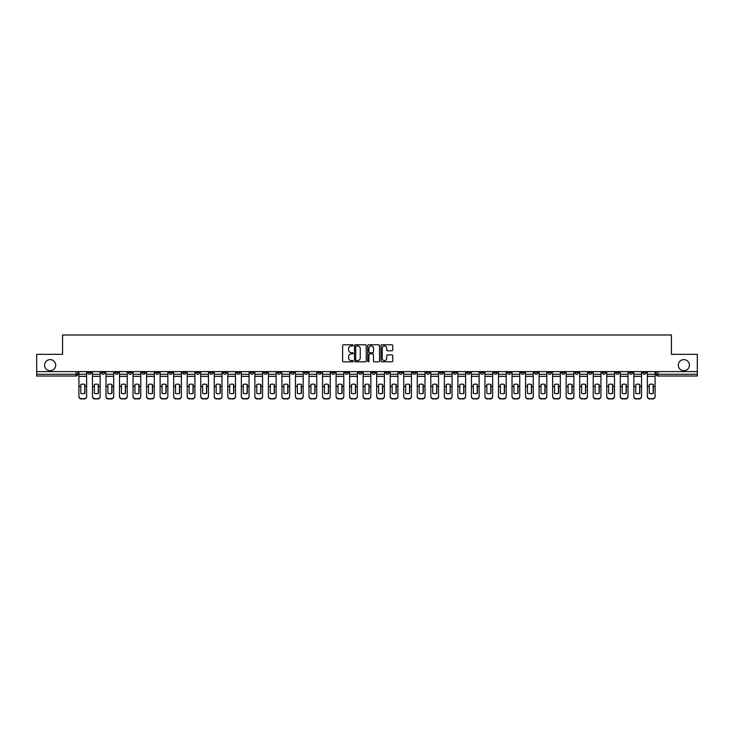 <?xml version="1.0" encoding="UTF-8"?>
<svg xmlns="http://www.w3.org/2000/svg" width="734" height="734" viewBox="0 0 734 734"><rect width="100%" height="100%" fill="white"/><g stroke="black" fill="none" stroke-linecap="round" stroke-linejoin="round"><path stroke-width="1.1" d="M353.118 345.375A0.596 0.596 0 0 0 352.522 344.778L343.475 344.778A0.853 0.853 0 0 0 342.622 345.631L342.622 360.954A0.853 0.853 0 0 0 343.475 361.807L352.522 361.807A0.596 0.596 0 0 0 353.118 361.211A0.596 0.596 0 0 0 352.522 360.614L351.347 360.614A2.725 2.725 0 0 1 348.622 357.889L348.622 356.614A2.725 2.725 0 0 1 351.347 353.889L352.522 353.889A0.596 0.596 0 0 0 353.118 353.293A0.596 0.596 0 0 0 352.522 352.696L351.347 352.696A2.725 2.725 0 0 1 348.622 349.971L348.622 348.696A2.725 2.725 0 0 1 351.347 345.971L352.522 345.971A0.596 0.596 0 0 0 353.118 345.375M678.299 365.174A5.551 5.551 0 0 0 683.849 370.734A5.551 5.551 0 0 0 689.4 365.174A5.551 5.551 0 0 0 683.849 359.623A5.551 5.551 0 0 0 678.299 365.174M44.6 365.174A5.551 5.551 0 0 0 50.151 370.734A5.551 5.551 0 0 0 55.701 365.174A5.551 5.551 0 0 0 50.151 359.623A5.551 5.551 0 0 0 44.6 365.174M534.453 371.597L534.453 372.551L537.921 372.551A1.734 1.734 0 0 1 536.187 374.285A1.734 1.734 0 0 1 534.453 372.551L534.453 371.597M453.245 371.597L453.245 372.551L456.713 372.551A1.734 1.734 0 0 1 454.979 374.285A1.734 1.734 0 0 1 453.245 372.551L453.245 371.597M439.703 371.597L439.703 372.551L443.18 372.551A1.734 1.734 0 0 1 441.437 374.285A1.734 1.734 0 0 1 439.703 372.551L439.703 371.597M358.495 371.597L358.495 372.551L361.972 372.551A1.734 1.734 0 0 1 360.229 374.285A1.734 1.734 0 0 1 358.495 372.551L358.495 371.597M344.962 371.597L344.962 372.551L348.43 372.551A1.734 1.734 0 0 1 346.696 374.285A1.734 1.734 0 0 1 344.962 372.551L344.962 371.597M331.429 371.597L331.429 372.551L334.897 372.551A1.734 1.734 0 0 1 333.163 374.285A1.734 1.734 0 0 1 331.429 372.551L331.429 371.597M304.362 371.597L304.362 372.551L307.83 372.551A1.734 1.734 0 0 1 306.096 374.285A1.734 1.734 0 0 1 304.362 372.551L304.362 371.597M277.287 372.551L277.287 371.597L277.287 372.551A1.734 1.734 0 0 0 279.021 374.285A1.734 1.734 0 0 1 277.287 372.551L280.755 372.551A1.734 1.734 0 0 1 279.021 374.285A1.734 1.734 0 0 0 280.755 372.551L280.755 371.597L280.755 372.551M263.754 372.551L263.754 371.597L263.754 372.551A1.734 1.734 0 0 0 265.488 374.285A1.734 1.734 0 0 1 263.754 372.551L267.222 372.551A1.734 1.734 0 0 1 265.488 374.285M250.221 372.551L250.221 371.597L250.221 372.551A1.734 1.734 0 0 0 251.955 374.285A1.734 1.734 0 0 1 250.221 372.551L253.689 372.551A1.734 1.734 0 0 1 251.955 374.285A1.734 1.734 0 0 0 253.689 372.551L253.689 371.597L253.689 372.551M236.687 371.597L236.687 372.551L240.156 372.551A1.734 1.734 0 0 1 238.422 374.285A1.734 1.734 0 0 1 236.687 372.551L236.687 371.597M223.154 371.597L223.154 372.551L226.623 372.551A1.734 1.734 0 0 1 224.888 374.285A1.734 1.734 0 0 1 223.154 372.551L223.154 371.597M209.612 371.597L209.612 372.551L213.089 372.551A1.734 1.734 0 0 1 211.346 374.285A1.734 1.734 0 0 1 209.612 372.551L209.612 371.597M196.079 372.551L196.079 371.597L196.079 372.551A1.734 1.734 0 0 0 197.813 374.285A1.734 1.734 0 0 1 196.079 372.551L199.547 372.551A1.734 1.734 0 0 1 197.813 374.285M169.013 372.551L169.013 371.597L169.013 372.551A1.734 1.734 0 0 0 170.747 374.285A1.734 1.734 0 0 1 169.013 372.551L172.481 372.551A1.734 1.734 0 0 1 170.747 374.285A1.734 1.734 0 0 0 172.481 372.551L172.481 371.597L172.481 372.551M155.48 372.551L155.48 371.597L155.48 372.551A1.734 1.734 0 0 0 157.214 374.285A1.734 1.734 0 0 1 155.48 372.551L158.948 372.551A1.734 1.734 0 0 1 157.214 374.285A1.734 1.734 0 0 0 158.948 372.551L158.948 371.597L158.948 372.551M141.937 372.551L141.937 371.597L141.937 372.551A1.734 1.734 0 0 0 143.68 374.285A1.734 1.734 0 0 1 141.937 372.551L145.415 372.551A1.734 1.734 0 0 1 143.68 374.285A1.734 1.734 0 0 0 145.415 372.551L145.415 371.597L145.415 372.551M128.404 372.551L128.404 371.597L128.404 372.551A1.734 1.734 0 0 0 130.138 374.285A1.734 1.734 0 0 1 128.404 372.551L131.881 372.551A1.734 1.734 0 0 1 130.138 374.285M114.871 372.551L114.871 371.597L114.871 372.551A1.734 1.734 0 0 0 116.605 374.285A1.734 1.734 0 0 1 114.871 372.551L118.339 372.551A1.734 1.734 0 0 1 116.605 374.285A1.734 1.734 0 0 0 118.339 372.551L118.339 371.597L118.339 372.551M101.338 372.551L101.338 371.597L101.338 372.551A1.734 1.734 0 0 0 103.072 374.285A1.734 1.734 0 0 1 101.338 372.551L104.806 372.551A1.734 1.734 0 0 1 103.072 374.285A1.734 1.734 0 0 0 104.806 372.551L104.806 371.597L104.806 372.551M391.892 350.779A0.853 0.853 0 0 0 392.736 349.925L392.736 345.631A0.853 0.853 0 0 0 391.892 344.778L381.836 344.778A0.853 0.853 0 0 0 380.992 345.631L380.992 360.954A0.853 0.853 0 0 0 381.836 361.807L391.892 361.807A0.853 0.853 0 0 0 392.736 360.954L392.736 355.761A0.853 0.853 0 0 0 391.892 354.907L387.589 354.907A0.853 0.853 0 0 0 386.735 355.761L386.735 358.339A2.275 2.275 0 0 1 384.46 360.614A2.275 2.275 0 0 1 382.185 358.339L382.185 348.246A2.275 2.275 0 0 1 384.46 345.971A2.275 2.275 0 0 1 386.735 348.246L386.735 349.925A0.853 0.853 0 0 0 387.589 350.779L391.892 350.779M36.7 371.597L36.7 354.329L62.555 354.329L62.555 334.988L671.445 334.988L671.445 354.329L697.3 354.329L697.3 371.597L36.7 371.597L36.7 374.285L77.74 374.285L77.74 371.597L77.74 374.285A1.734 1.734 0 0 1 76.006 376.019L36.7 376.019L36.7 374.285M366.257 345.631A0.853 0.853 0 0 0 365.404 344.778L355.357 344.778A0.853 0.853 0 0 0 354.504 345.631L354.504 360.954A0.853 0.853 0 0 0 355.357 361.807L365.404 361.807A0.853 0.853 0 0 0 366.257 360.954L366.257 345.631M368.596 344.778L378.643 344.778A0.853 0.853 0 0 1 379.496 345.631L379.496 360.954A0.853 0.853 0 0 1 378.643 361.807L374.349 361.807A0.853 0.853 0 0 1 373.496 360.954L373.496 354.742A0.853 0.853 0 0 0 372.643 353.889L369.789 353.889A0.853 0.853 0 0 0 368.936 354.742L368.936 361.211A0.596 0.596 0 0 1 368.34 361.807A0.596 0.596 0 0 1 367.743 361.211L367.743 345.631A0.853 0.853 0 0 1 368.596 344.778M656.26 371.597L656.26 374.285L697.3 374.285L697.3 376.019L657.994 376.019A1.734 1.734 0 0 1 656.26 374.285M697.3 371.597L697.3 374.285M646.195 371.597L646.195 372.551A1.734 1.734 0 0 1 644.461 374.285A1.734 1.734 0 0 1 642.727 372.551A1.734 1.734 0 0 0 644.461 374.285A1.734 1.734 0 0 0 646.195 372.551L642.727 372.551L642.727 371.597M632.662 371.597L632.662 372.551A1.734 1.734 0 0 1 630.928 374.285A1.734 1.734 0 0 1 629.194 372.551L632.662 372.551M629.194 371.597L629.194 372.551M619.129 371.597L619.129 372.551A1.734 1.734 0 0 1 617.395 374.285A1.734 1.734 0 0 1 615.661 372.551L619.129 372.551M615.661 371.597L615.661 372.551M605.596 372.551L605.596 371.597L605.596 372.551A1.734 1.734 0 0 1 603.862 374.285A1.734 1.734 0 0 1 602.119 372.551L605.596 372.551A1.734 1.734 0 0 1 603.862 374.285M602.119 371.597L602.119 372.551M592.063 371.597L592.063 372.551A1.734 1.734 0 0 1 590.319 374.285A1.734 1.734 0 0 1 588.585 372.551A1.734 1.734 0 0 0 590.319 374.285M588.585 371.597L588.585 372.551L592.063 372.551M578.52 371.597L578.52 372.551A1.734 1.734 0 0 1 576.786 374.285A1.734 1.734 0 0 1 575.052 372.551L578.52 372.551A1.734 1.734 0 0 1 576.786 374.285M575.052 371.597L575.052 372.551M564.987 371.597L564.987 372.551A1.734 1.734 0 0 1 563.253 374.285A1.734 1.734 0 0 1 561.519 372.551A1.734 1.734 0 0 0 563.253 374.285M561.519 371.597L561.519 372.551L564.987 372.551M551.454 371.597L551.454 372.551A1.734 1.734 0 0 1 549.72 374.285A1.734 1.734 0 0 1 547.986 372.551L551.454 372.551M547.986 371.597L547.986 372.551M537.921 371.597L537.921 372.551A1.734 1.734 0 0 1 536.187 374.285M524.388 371.597L524.388 372.551A1.734 1.734 0 0 1 522.654 374.285A1.734 1.734 0 0 1 520.911 372.551L524.388 372.551M520.911 371.597L520.911 372.551M510.846 371.597L510.846 372.551A1.734 1.734 0 0 1 509.112 374.285A1.734 1.734 0 0 1 507.377 372.551L510.846 372.551M507.377 371.597L507.377 372.551M497.313 371.597L497.313 372.551A1.734 1.734 0 0 1 495.578 374.285A1.734 1.734 0 0 1 493.844 372.551A1.734 1.734 0 0 0 495.578 374.285M493.844 371.597L493.844 372.551L497.313 372.551M483.779 371.597L483.779 372.551A1.734 1.734 0 0 1 482.045 374.285A1.734 1.734 0 0 1 480.311 372.551L483.779 372.551M480.311 371.597L480.311 372.551M470.246 371.597L470.246 372.551A1.734 1.734 0 0 1 468.512 374.285A1.734 1.734 0 0 1 466.778 372.551L470.246 372.551M466.778 371.597L466.778 372.551M456.713 371.597L456.713 372.551M443.18 371.597L443.18 372.551L443.18 371.597M429.638 371.597L429.638 372.551A1.734 1.734 0 0 1 427.904 374.285A1.734 1.734 0 0 1 426.17 372.551L429.638 372.551M426.17 371.597L426.17 372.551M416.105 371.597L416.105 372.551A1.734 1.734 0 0 1 414.371 374.285A1.734 1.734 0 0 1 412.636 372.551L416.105 372.551M412.636 371.597L412.636 372.551M402.571 371.597L402.571 372.551A1.734 1.734 0 0 1 400.837 374.285A1.734 1.734 0 0 1 399.103 372.551L402.571 372.551M399.103 371.597L399.103 372.551M389.038 371.597L389.038 372.551A1.734 1.734 0 0 1 387.304 374.285A1.734 1.734 0 0 1 385.57 372.551L389.038 372.551M385.57 371.597L385.57 372.551M375.505 371.597L375.505 372.551A1.734 1.734 0 0 1 373.771 374.285A1.734 1.734 0 0 1 372.028 372.551L375.505 372.551M372.028 371.597L372.028 372.551M361.972 371.597L361.972 372.551A1.734 1.734 0 0 1 360.229 374.285M348.43 371.597L348.43 372.551M334.897 372.551L334.897 371.597L334.897 372.551A1.734 1.734 0 0 1 333.163 374.285M321.364 371.597L321.364 372.551A1.734 1.734 0 0 1 319.629 374.285A1.734 1.734 0 0 1 317.895 372.551A1.734 1.734 0 0 0 319.629 374.285A1.734 1.734 0 0 0 321.364 372.551L317.895 372.551L317.895 371.597M307.83 372.551L307.83 371.597L307.83 372.551A1.734 1.734 0 0 1 306.096 374.285M294.297 371.597L294.297 372.551A1.734 1.734 0 0 1 292.563 374.285A1.734 1.734 0 0 1 290.82 372.551A1.734 1.734 0 0 0 292.563 374.285M290.82 371.597L290.82 372.551L294.297 372.551M267.222 371.597L267.222 372.551L267.222 371.597M240.156 372.551L240.156 371.597L240.156 372.551A1.734 1.734 0 0 1 238.422 374.285M226.623 372.551L226.623 371.597L226.623 372.551A1.734 1.734 0 0 1 224.888 374.285M213.089 372.551L213.089 371.597L213.089 372.551A1.734 1.734 0 0 1 211.346 374.285M199.547 371.597L199.547 372.551L199.547 371.597M186.014 372.551L186.014 371.597L186.014 372.551A1.734 1.734 0 0 1 184.28 374.285A1.734 1.734 0 0 1 182.546 372.551L186.014 372.551A1.734 1.734 0 0 1 184.28 374.285M182.546 371.597L182.546 372.551M131.881 371.597L131.881 372.551L131.881 371.597M91.273 371.597L91.273 372.551A1.734 1.734 0 0 1 89.539 374.285A1.734 1.734 0 0 1 87.805 372.551A1.734 1.734 0 0 0 89.539 374.285A1.734 1.734 0 0 0 91.273 372.551L91.273 371.597M87.805 371.597L87.805 372.551L91.273 372.551M76.006 371.597L76.006 376.019A1.734 1.734 0 0 0 77.74 374.285M356.293 345.971A0.596 0.596 0 0 0 355.696 346.567L355.696 360.018A0.596 0.596 0 0 0 356.293 360.614L357.522 360.614A2.725 2.725 0 0 0 360.247 357.889L360.247 348.696A2.725 2.725 0 0 0 357.522 345.971L356.293 345.971M373.496 348.292A2.275 2.275 0 0 0 371.211 346.008A2.275 2.275 0 0 0 368.936 348.292L368.936 351.843A0.853 0.853 0 0 0 369.789 352.696L372.643 352.696A0.853 0.853 0 0 0 373.496 351.843L373.496 348.292M84.722 393.406L84.722 384.433M82.768 384.139A5.377 4.734 180 0 1 84.722 384.488M86.63 386.846L86.63 396.543A2.606 2.468 180 0 1 84.025 399.012L84.025 398.654A2.606 2.468 0 0 0 86.63 396.186L86.63 396.543M82.768 393.718A5.377 5.101 180 0 0 84.722 393.341M84.896 386.488L84.896 384.488A5.377 4.734 180 0 0 82.859 384.139A5.377 4.734 180 0 0 80.823 384.488L80.823 393.341A5.377 5.101 180 0 0 84.896 393.341L84.896 386.488L86.63 386.488L86.63 396.186M86.63 371.597L86.63 386.488M78.905 371.597L78.905 396.186A2.606 2.468 0 0 0 81.511 398.654L84.025 398.654M81.511 398.654L84.025 399.012M81.511 399.012A2.606 2.468 180 0 1 78.905 396.543L78.905 396.186M98.255 393.406L98.255 384.433M96.301 384.139A5.377 4.734 180 0 1 98.255 384.488M100.163 386.846L100.163 396.543A2.606 2.468 180 0 1 97.567 399.012L97.567 398.654A2.606 2.468 0 0 0 100.163 396.186L100.163 396.543M96.301 393.718A5.377 5.101 180 0 0 98.255 393.341M111.788 393.406L111.788 384.433M109.843 384.139A5.377 4.734 180 0 1 111.788 384.488M113.697 386.846L113.697 396.543A2.606 2.468 180 0 1 111.1 399.012L111.1 398.654A2.606 2.468 0 0 0 113.697 396.186L113.697 396.543M109.843 393.718A5.377 5.101 180 0 0 111.788 393.341M98.429 386.488L98.429 384.488A5.377 4.734 180 0 0 96.393 384.139A5.377 4.734 180 0 0 94.356 384.488L94.356 393.341A5.377 5.101 180 0 0 98.429 393.341L98.429 386.488L100.163 386.488L100.163 396.186M100.163 371.597L100.163 386.488M92.447 371.597L92.447 396.186A2.606 2.468 0 0 0 95.044 398.654L97.567 398.654M95.044 398.654L97.567 399.012M95.044 399.012A2.606 2.468 180 0 1 92.447 396.543L92.447 396.186M111.963 386.488L111.963 384.488A5.377 4.734 180 0 0 109.926 384.139A5.377 4.734 180 0 0 107.889 384.488L107.889 393.341A5.377 5.101 180 0 0 111.963 393.341L111.963 386.488L113.697 386.488L113.697 396.186M113.697 371.597L113.697 386.488M105.98 371.597L105.98 396.186A2.606 2.468 0 0 0 108.586 398.654L111.1 398.654M108.586 398.654L111.1 399.012M108.586 399.012A2.606 2.468 180 0 1 105.98 396.543L105.98 396.186M125.33 393.406L125.33 384.433M123.376 384.139A5.377 4.734 180 0 1 125.33 384.488M127.239 386.846L127.239 396.543A2.606 2.468 180 0 1 124.633 399.012L124.633 398.654A2.606 2.468 0 0 0 127.239 396.186L127.239 396.543M123.376 393.718A5.377 5.101 180 0 0 125.33 393.341M138.864 393.406L138.864 384.433M136.909 384.139A5.377 4.734 180 0 1 138.864 384.488M140.772 386.846L140.772 396.543A2.606 2.468 180 0 1 138.166 399.012L138.166 398.654A2.606 2.468 0 0 0 140.772 396.186L140.772 396.543M136.909 393.718A5.377 5.101 180 0 0 138.864 393.341M152.397 393.406L152.397 384.433M150.442 384.139A5.377 4.734 180 0 1 152.397 384.488M154.305 386.846L154.305 396.543A2.606 2.468 180 0 1 151.699 399.012L151.699 398.654A2.606 2.468 0 0 0 154.305 396.186L154.305 396.543M150.442 393.718A5.377 5.101 180 0 0 152.397 393.341M125.496 386.488L125.496 384.488A5.377 4.734 180 0 0 123.459 384.139A5.377 4.734 180 0 0 121.422 384.488L121.422 393.341A5.377 5.101 180 0 0 125.496 393.341L125.496 386.488L127.239 386.488L127.239 396.186M127.239 371.597L127.239 386.488M119.514 371.597L119.514 396.186A2.606 2.468 0 0 0 122.119 398.654L124.633 398.654M122.119 398.654L124.633 399.012M122.119 399.012A2.606 2.468 180 0 1 119.514 396.543L119.514 396.186M139.038 386.488L139.038 384.488A5.377 4.734 180 0 0 136.992 384.139A5.377 4.734 180 0 0 134.955 384.488L134.955 393.341A5.377 5.101 180 0 0 139.038 393.341L139.038 386.488L140.772 386.488L140.772 396.186M140.772 371.597L140.772 386.488M133.047 371.597L133.047 396.186A2.606 2.468 0 0 0 135.652 398.654L138.166 398.654M135.652 398.654L138.166 399.012M135.652 399.012A2.606 2.468 180 0 1 133.047 396.543L133.047 396.186M152.571 386.488L152.571 384.488A5.377 4.734 180 0 0 150.534 384.139A5.377 4.734 180 0 0 148.488 384.488L148.488 393.341A5.377 5.101 180 0 0 152.571 393.341L152.571 386.488L154.305 386.488L154.305 396.186M154.305 371.597L154.305 386.488M146.58 371.597L146.58 396.186A2.606 2.468 0 0 0 149.185 398.654L151.699 398.654M149.185 398.654L151.699 399.012M149.185 399.012A2.606 2.468 180 0 1 146.58 396.543L146.58 396.186M165.93 393.406L165.93 384.433M163.976 384.139A5.377 4.734 180 0 1 165.93 384.488M167.838 386.846L167.838 396.543A2.606 2.468 180 0 1 165.233 399.012L165.233 398.654A2.606 2.468 0 0 0 167.838 396.186L167.838 396.543M163.976 393.718A5.377 5.101 180 0 0 165.93 393.341M166.104 386.488L166.104 384.488A5.377 4.734 180 0 0 164.067 384.139A5.377 4.734 180 0 0 162.03 384.488L162.03 393.341A5.377 5.101 180 0 0 166.104 393.341L166.104 386.488L167.838 386.488L167.838 396.186M167.838 371.597L167.838 386.488M160.122 371.597L160.122 396.186A2.606 2.468 0 0 0 162.719 398.654L165.233 398.654M162.719 398.654L165.233 399.012M162.719 399.012A2.606 2.468 180 0 1 160.122 396.543L160.122 396.186M179.463 393.406L179.463 384.433M177.518 384.139A5.377 4.734 180 0 1 179.463 384.488M181.371 386.846L181.371 396.543A2.606 2.468 180 0 1 178.775 399.012L178.775 398.654A2.606 2.468 0 0 0 181.371 396.186L181.371 396.543M177.518 393.718A5.377 5.101 180 0 0 179.463 393.341M179.637 386.488L179.637 384.488A5.377 4.734 180 0 0 177.6 384.139A5.377 4.734 180 0 0 175.564 384.488L175.564 393.341A5.377 5.101 180 0 0 179.637 393.341L179.637 386.488L181.371 386.488L181.371 396.186M181.371 371.597L181.371 386.488M173.655 371.597L173.655 396.186A2.606 2.468 0 0 0 176.252 398.654L178.775 398.654M176.252 398.654L178.775 399.012M176.252 399.012A2.606 2.468 180 0 1 173.655 396.543L173.655 396.186M192.996 393.406L192.996 384.433M191.051 384.139A5.377 4.734 180 0 1 192.996 384.488M194.905 386.846L194.905 396.543A2.606 2.468 180 0 1 192.308 399.012L192.308 398.654A2.606 2.468 0 0 0 194.905 396.186L194.905 396.543M191.051 393.718A5.377 5.101 180 0 0 192.996 393.341M193.17 386.488L193.17 384.488A5.377 4.734 180 0 0 191.134 384.139A5.377 4.734 180 0 0 189.097 384.488L189.097 393.341A5.377 5.101 180 0 0 193.17 393.341L193.17 386.488L194.905 386.488L194.905 396.186M194.905 371.597L194.905 386.488M187.188 371.597L187.188 396.186A2.606 2.468 0 0 0 189.794 398.654L192.308 398.654M189.794 398.654L192.308 399.012M189.794 399.012A2.606 2.468 180 0 1 187.188 396.543L187.188 396.186M206.538 393.406L206.538 384.433M204.584 384.139A5.377 4.734 180 0 1 206.538 384.488M208.447 386.846L208.447 396.543A2.606 2.468 180 0 1 205.841 399.012L205.841 398.654A2.606 2.468 0 0 0 208.447 396.186L208.447 396.543M204.584 393.718A5.377 5.101 180 0 0 206.538 393.341M206.713 386.488L206.713 384.488A5.377 4.734 180 0 0 204.667 384.139A5.377 4.734 180 0 0 202.63 384.488L202.63 393.341A5.377 5.101 180 0 0 206.713 393.341L206.713 386.488L208.447 386.488L208.447 396.186M208.447 371.597L208.447 386.488M200.721 371.597L200.721 396.186A2.606 2.468 0 0 0 203.327 398.654L205.841 398.654M203.327 398.654L205.841 399.012M203.327 399.012A2.606 2.468 180 0 1 200.721 396.543L200.721 396.186M220.072 393.406L220.072 384.433M218.117 384.139A5.377 4.734 180 0 1 220.072 384.488M221.98 386.846L221.98 396.543A2.606 2.468 180 0 1 219.374 399.012L219.374 398.654A2.606 2.468 0 0 0 221.98 396.186L221.98 396.543M218.117 393.718A5.377 5.101 180 0 0 220.072 393.341M233.605 393.406L233.605 384.433M231.65 384.139A5.377 4.734 180 0 1 233.605 384.488M235.513 386.846L235.513 396.543A2.606 2.468 180 0 1 232.907 399.012L232.907 398.654A2.606 2.468 0 0 0 235.513 396.186L235.513 396.543M231.65 393.718A5.377 5.101 180 0 0 233.605 393.341M247.138 393.406L247.138 384.433M245.184 384.139A5.377 4.734 180 0 1 247.138 384.488M249.046 386.846L249.046 396.543A2.606 2.468 180 0 1 246.45 399.012L246.45 398.654A2.606 2.468 0 0 0 249.046 396.186L249.046 396.543M245.184 393.718A5.377 5.101 180 0 0 247.138 393.341M260.671 393.406L260.671 384.433M258.726 384.139A5.377 4.734 180 0 1 260.671 384.488M262.579 386.846L262.579 396.543A2.606 2.468 180 0 1 259.983 399.012L259.983 398.654A2.606 2.468 0 0 0 262.579 396.186L262.579 396.543M258.726 393.718A5.377 5.101 180 0 0 260.671 393.341M274.213 393.406L274.213 384.433M272.259 384.139A5.377 4.734 180 0 1 274.213 384.488M276.122 386.846L276.122 396.543A2.606 2.468 180 0 1 273.516 399.012L273.516 398.654A2.606 2.468 0 0 0 276.122 396.186L276.122 396.543M272.259 393.718A5.377 5.101 180 0 0 274.213 393.341M287.746 393.406L287.746 384.433M285.792 384.139A5.377 4.734 180 0 1 287.746 384.488M289.655 386.846L289.655 396.543A2.606 2.468 180 0 1 287.049 399.012L287.049 398.654A2.606 2.468 0 0 0 289.655 396.186L289.655 396.543M285.792 393.718A5.377 5.101 180 0 0 287.746 393.341M220.246 386.488L220.246 384.488A5.377 4.734 180 0 0 218.209 384.139A5.377 4.734 180 0 0 216.163 384.488L216.163 393.341A5.377 5.101 180 0 0 220.246 393.341L220.246 386.488L221.98 386.488L221.98 396.186M221.98 371.597L221.98 386.488M214.255 371.597L214.255 396.186A2.606 2.468 0 0 0 216.86 398.654L219.374 398.654M216.86 398.654L219.374 399.012M216.86 399.012A2.606 2.468 180 0 1 214.255 396.543L214.255 396.186M233.779 386.488L233.779 384.488A5.377 4.734 180 0 0 231.742 384.139A5.377 4.734 180 0 0 229.696 384.488L229.696 393.341A5.377 5.101 180 0 0 233.779 393.341L233.779 386.488L235.513 386.488L235.513 396.186M235.513 371.597L235.513 386.488M227.788 371.597L227.788 396.186A2.606 2.468 0 0 0 230.393 398.654L232.907 398.654M230.393 398.654L232.907 399.012M230.393 399.012A2.606 2.468 180 0 1 227.788 396.543L227.788 396.186M247.312 386.488L247.312 384.488A5.377 4.734 180 0 0 245.275 384.139A5.377 4.734 180 0 0 243.238 384.488L243.238 393.341A5.377 5.101 180 0 0 247.312 393.341L247.312 386.488L249.046 386.488L249.046 396.186M249.046 371.597L249.046 386.488M241.33 371.597L241.33 396.186A2.606 2.468 0 0 0 243.927 398.654L246.45 398.654M243.927 398.654L246.45 399.012M243.927 399.012A2.606 2.468 180 0 1 241.33 396.543L241.33 396.186M260.845 386.488L260.845 384.488A5.377 4.734 180 0 0 258.808 384.139A5.377 4.734 180 0 0 256.772 384.488L256.772 393.341A5.377 5.101 180 0 0 260.845 393.341L260.845 386.488L262.579 386.488L262.579 396.186M262.579 371.597L262.579 386.488M254.863 371.597L254.863 396.186A2.606 2.468 0 0 0 257.46 398.654L259.983 398.654M257.46 398.654L259.983 399.012M257.46 399.012A2.606 2.468 180 0 1 254.863 396.543L254.863 396.186M274.378 386.488L274.378 384.488A5.377 4.734 180 0 0 272.342 384.139A5.377 4.734 180 0 0 270.305 384.488L270.305 393.341A5.377 5.101 180 0 0 274.378 393.341L274.378 386.488L276.122 386.488L276.122 396.186M276.122 371.597L276.122 386.488M268.396 371.597L268.396 396.186A2.606 2.468 0 0 0 271.002 398.654L273.516 398.654M271.002 398.654L273.516 399.012M271.002 399.012A2.606 2.468 180 0 1 268.396 396.543L268.396 396.186M287.921 386.488L287.921 384.488A5.377 4.734 180 0 0 285.875 384.139A5.377 4.734 180 0 0 283.838 384.488L283.838 393.341A5.377 5.101 180 0 0 287.921 393.341L287.921 386.488L289.655 386.488L289.655 396.186M289.655 371.597L289.655 386.488M281.929 371.597L281.929 396.186A2.606 2.468 0 0 0 284.535 398.654L287.049 398.654M284.535 398.654L287.049 399.012M284.535 399.012A2.606 2.468 180 0 1 281.929 396.543L281.929 396.186M301.279 393.406L301.279 384.433M299.325 384.139A5.377 4.734 180 0 1 301.279 384.488M303.188 386.846L303.188 396.543A2.606 2.468 180 0 1 300.582 399.012L300.582 398.654A2.606 2.468 0 0 0 303.188 396.186L303.188 396.543M299.325 393.718A5.377 5.101 180 0 0 301.279 393.341M301.454 386.488L301.454 384.488A5.377 4.734 180 0 0 299.417 384.139A5.377 4.734 180 0 0 297.371 384.488L297.371 393.341A5.377 5.101 180 0 0 301.454 393.341L301.454 386.488L303.188 386.488L303.188 396.186M303.188 371.597L303.188 386.488M295.463 371.597L295.463 396.186A2.606 2.468 0 0 0 298.068 398.654L300.582 398.654M298.068 398.654L300.582 399.012M298.068 399.012A2.606 2.468 180 0 1 295.463 396.543L295.463 396.186M314.813 393.406L314.813 384.433M312.858 384.139A5.377 4.734 180 0 1 314.813 384.488M316.721 386.846L316.721 396.543A2.606 2.468 180 0 1 314.115 399.012L314.115 398.654A2.606 2.468 0 0 0 316.721 396.186L316.721 396.543M312.858 393.718A5.377 5.101 180 0 0 314.813 393.341M314.987 386.488L314.987 384.488A5.377 4.734 180 0 0 312.95 384.139A5.377 4.734 180 0 0 310.913 384.488L310.913 393.341A5.377 5.101 180 0 0 314.987 393.341L314.987 386.488L316.721 386.488L316.721 396.186M316.721 371.597L316.721 386.488M308.996 371.597L308.996 396.186A2.606 2.468 0 0 0 311.601 398.654L314.115 398.654M311.601 398.654L314.115 399.012M311.601 399.012A2.606 2.468 180 0 1 308.996 396.543L308.996 396.186M328.346 393.406L328.346 384.433M326.391 384.139A5.377 4.734 180 0 1 328.346 384.488M330.254 386.846L330.254 396.543A2.606 2.468 180 0 1 327.658 399.012L327.658 398.654A2.606 2.468 0 0 0 330.254 396.186L330.254 396.543M326.391 393.718A5.377 5.101 180 0 0 328.346 393.341M328.52 386.488L328.52 384.488A5.377 4.734 180 0 0 326.483 384.139A5.377 4.734 180 0 0 324.446 384.488L324.446 393.341A5.377 5.101 180 0 0 328.52 393.341L328.52 386.488L330.254 386.488L330.254 396.186M330.254 371.597L330.254 386.488M322.538 371.597L322.538 396.186A2.606 2.468 0 0 0 325.134 398.654L327.658 398.654M325.134 398.654L327.658 399.012M325.134 399.012A2.606 2.468 180 0 1 322.538 396.543L322.538 396.186M341.879 393.406L341.879 384.433M339.934 384.139A5.377 4.734 180 0 1 341.879 384.488M343.787 386.846L343.787 396.543A2.606 2.468 180 0 1 341.191 399.012L341.191 398.654A2.606 2.468 0 0 0 343.787 396.186L343.787 396.543M339.934 393.718A5.377 5.101 180 0 0 341.879 393.341M342.053 386.488L342.053 384.488A5.377 4.734 180 0 0 340.016 384.139A5.377 4.734 180 0 0 337.979 384.488L337.979 393.341A5.377 5.101 180 0 0 342.053 393.341L342.053 386.488L343.787 386.488L343.787 396.186M343.787 371.597L343.787 386.488M336.071 371.597L336.071 396.186A2.606 2.468 0 0 0 338.677 398.654L341.191 398.654M338.677 398.654L341.191 399.012M338.677 399.012A2.606 2.468 180 0 1 336.071 396.543L336.071 396.186M355.421 393.406L355.421 384.433M353.467 384.139A5.377 4.734 180 0 1 355.421 384.488M357.33 386.846L357.33 396.543A2.606 2.468 180 0 1 354.724 399.012L354.724 398.654A2.606 2.468 0 0 0 357.33 396.186L357.33 396.543M353.467 393.718A5.377 5.101 180 0 0 355.421 393.341M355.595 386.488L355.595 384.488A5.377 4.734 180 0 0 353.549 384.139A5.377 4.734 180 0 0 351.513 384.488L351.513 393.341A5.377 5.101 180 0 0 355.595 393.341L355.595 386.488L357.33 386.488L357.33 396.186M357.33 371.597L357.33 386.488M349.604 371.597L349.604 396.186A2.606 2.468 0 0 0 352.21 398.654L354.724 398.654M352.21 398.654L354.724 399.012M352.21 399.012A2.606 2.468 180 0 1 349.604 396.543L349.604 396.186M368.954 393.406L368.954 384.433M367 384.139A5.377 4.734 180 0 1 368.954 384.488M370.863 386.846L370.863 396.543A2.606 2.468 180 0 1 368.257 399.012L368.257 398.654A2.606 2.468 0 0 0 370.863 396.186L370.863 396.543M367 393.718A5.377 5.101 180 0 0 368.954 393.341M369.129 386.488L369.129 384.488A5.377 4.734 180 0 0 367.083 384.139A5.377 4.734 180 0 0 365.046 384.488L365.046 393.341A5.377 5.101 180 0 0 369.129 393.341L369.129 386.488L370.863 386.488L370.863 396.186M370.863 371.597L370.863 386.488M363.137 371.597L363.137 396.186A2.606 2.468 0 0 0 365.743 398.654L368.257 398.654M365.743 398.654L368.257 399.012M365.743 399.012A2.606 2.468 180 0 1 363.137 396.543L363.137 396.186M382.487 393.406L382.487 384.433M380.533 384.139A5.377 4.734 180 0 1 382.487 384.488M384.396 386.846L384.396 396.543A2.606 2.468 180 0 1 381.79 399.012L381.79 398.654A2.606 2.468 0 0 0 384.396 396.186L384.396 396.543M380.533 393.718A5.377 5.101 180 0 0 382.487 393.341M382.662 386.488L382.662 384.488A5.377 4.734 180 0 0 380.625 384.139A5.377 4.734 180 0 0 378.579 384.488L378.579 393.341A5.377 5.101 180 0 0 382.662 393.341L382.662 386.488L384.396 386.488L384.396 396.186M384.396 371.597L384.396 386.488M376.67 371.597L376.67 396.186A2.606 2.468 0 0 0 379.276 398.654L381.79 398.654M379.276 398.654L381.79 399.012M379.276 399.012A2.606 2.468 180 0 1 376.67 396.543L376.67 396.186M396.021 393.406L396.021 384.433M394.066 384.139A5.377 4.734 180 0 1 396.021 384.488M397.929 386.846L397.929 396.543A2.606 2.468 180 0 1 395.323 399.012L395.323 398.654A2.606 2.468 0 0 0 397.929 396.186L397.929 396.543M394.066 393.718A5.377 5.101 180 0 0 396.021 393.341M396.195 386.488L396.195 384.488A5.377 4.734 180 0 0 394.158 384.139A5.377 4.734 180 0 0 392.121 384.488L392.121 393.341A5.377 5.101 180 0 0 396.195 393.341L396.195 386.488L397.929 386.488L397.929 396.186M397.929 371.597L397.929 386.488M390.213 371.597L390.213 396.186A2.606 2.468 0 0 0 392.809 398.654L395.323 398.654M392.809 398.654L395.323 399.012M392.809 399.012A2.606 2.468 180 0 1 390.213 396.543L390.213 396.186M409.554 393.406L409.554 384.433M407.609 384.139A5.377 4.734 180 0 1 409.554 384.488M411.462 386.846L411.462 396.543A2.606 2.468 180 0 1 408.866 399.012L408.866 398.654A2.606 2.468 0 0 0 411.462 396.186L411.462 396.543M407.609 393.718A5.377 5.101 180 0 0 409.554 393.341M409.728 386.488L409.728 384.488A5.377 4.734 180 0 0 407.691 384.139A5.377 4.734 180 0 0 405.654 384.488L405.654 393.341A5.377 5.101 180 0 0 409.728 393.341L409.728 386.488L411.462 386.488L411.462 396.186M411.462 371.597L411.462 386.488M403.746 371.597L403.746 396.186A2.606 2.468 0 0 0 406.342 398.654L408.866 398.654M406.342 398.654L408.866 399.012M406.342 399.012A2.606 2.468 180 0 1 403.746 396.543L403.746 396.186M423.087 393.406L423.087 384.433M421.142 384.139A5.377 4.734 180 0 1 423.087 384.488M425.004 386.846L425.004 396.543A2.606 2.468 180 0 1 422.399 399.012L422.399 398.654A2.606 2.468 0 0 0 425.004 396.186L425.004 396.543M421.142 393.718A5.377 5.101 180 0 0 423.087 393.341M423.261 386.488L423.261 384.488A5.377 4.734 180 0 0 421.224 384.139A5.377 4.734 180 0 0 419.187 384.488L419.187 393.341A5.377 5.101 180 0 0 423.261 393.341L423.261 386.488L425.004 386.488L425.004 396.186M425.004 371.597L425.004 386.488M417.279 371.597L417.279 396.186A2.606 2.468 0 0 0 419.885 398.654L422.399 398.654M419.885 398.654L422.399 399.012M419.885 399.012A2.606 2.468 180 0 1 417.279 396.543L417.279 396.186M436.629 393.406L436.629 384.433M434.675 384.139A5.377 4.734 180 0 1 436.629 384.488M438.537 386.846L438.537 396.543A2.606 2.468 180 0 1 435.932 399.012L435.932 398.654A2.606 2.468 0 0 0 438.537 396.186L438.537 396.543M434.675 393.718A5.377 5.101 180 0 0 436.629 393.341M436.803 386.488L436.803 384.488A5.377 4.734 180 0 0 434.757 384.139A5.377 4.734 180 0 0 432.721 384.488L432.721 393.341A5.377 5.101 180 0 0 436.803 393.341L436.803 386.488L438.537 386.488L438.537 396.186M438.537 371.597L438.537 386.488M430.812 371.597L430.812 396.186A2.606 2.468 0 0 0 433.418 398.654L435.932 398.654M433.418 398.654L435.932 399.012M433.418 399.012A2.606 2.468 180 0 1 430.812 396.543L430.812 396.186M450.162 393.406L450.162 384.433M448.208 384.139A5.377 4.734 180 0 1 450.162 384.488M452.071 386.846L452.071 396.543A2.606 2.468 180 0 1 449.465 399.012L449.465 398.654A2.606 2.468 0 0 0 452.071 396.186L452.071 396.543M448.208 393.718A5.377 5.101 180 0 0 450.162 393.341M450.337 386.488L450.337 384.488A5.377 4.734 180 0 0 448.3 384.139A5.377 4.734 180 0 0 446.254 384.488L446.254 393.341A5.377 5.101 180 0 0 450.337 393.341L450.337 386.488L452.071 386.488L452.071 396.186M452.071 371.597L452.071 386.488M444.345 371.597L444.345 396.186A2.606 2.468 0 0 0 446.951 398.654L449.465 398.654M446.951 398.654L449.465 399.012M446.951 399.012A2.606 2.468 180 0 1 444.345 396.543L444.345 396.186M463.695 393.406L463.695 384.433M461.741 384.139A5.377 4.734 180 0 1 463.695 384.488M465.604 386.846L465.604 396.543A2.606 2.468 180 0 1 462.998 399.012L462.998 398.654A2.606 2.468 0 0 0 465.604 396.186L465.604 396.543M461.741 393.718A5.377 5.101 180 0 0 463.695 393.341M463.87 386.488L463.87 384.488A5.377 4.734 180 0 0 461.833 384.139A5.377 4.734 180 0 0 459.787 384.488L459.787 393.341A5.377 5.101 180 0 0 463.87 393.341L463.87 386.488L465.604 386.488L465.604 396.186M465.604 371.597L465.604 386.488M457.878 371.597L457.878 396.186A2.606 2.468 0 0 0 460.484 398.654L462.998 398.654M460.484 398.654L462.998 399.012M460.484 399.012A2.606 2.468 180 0 1 457.878 396.543L457.878 396.186M477.228 393.406L477.228 384.433M475.274 384.139A5.377 4.734 180 0 1 477.228 384.488M479.137 386.846L479.137 396.543A2.606 2.468 180 0 1 476.54 399.012L476.54 398.654A2.606 2.468 0 0 0 479.137 396.186L479.137 396.543M475.274 393.718A5.377 5.101 180 0 0 477.228 393.341M477.403 386.488L477.403 384.488A5.377 4.734 180 0 0 475.366 384.139A5.377 4.734 180 0 0 473.329 384.488L473.329 393.341A5.377 5.101 180 0 0 477.403 393.341L477.403 386.488L479.137 386.488L479.137 396.186M479.137 371.597L479.137 386.488M471.421 371.597L471.421 396.186A2.606 2.468 0 0 0 474.017 398.654L476.54 398.654M474.017 398.654L476.54 399.012M474.017 399.012A2.606 2.468 180 0 1 471.421 396.543L471.421 396.186M490.762 393.406L490.762 384.433M488.816 384.139A5.377 4.734 180 0 1 490.762 384.488M492.67 386.846L492.67 396.543A2.606 2.468 180 0 1 490.073 399.012L490.073 398.654A2.606 2.468 0 0 0 492.67 396.186L492.67 396.543M488.816 393.718A5.377 5.101 180 0 0 490.762 393.341M490.936 386.488L490.936 384.488A5.377 4.734 180 0 0 488.899 384.139A5.377 4.734 180 0 0 486.862 384.488L486.862 393.341A5.377 5.101 180 0 0 490.936 393.341L490.936 386.488L492.67 386.488L492.67 396.186M492.67 371.597L492.67 386.488M484.954 371.597L484.954 396.186A2.606 2.468 0 0 0 487.55 398.654L490.073 398.654M487.55 398.654L490.073 399.012M487.55 399.012A2.606 2.468 180 0 1 484.954 396.543L484.954 396.186M504.304 393.406L504.304 384.433M502.35 384.139A5.377 4.734 180 0 1 504.304 384.488M506.212 386.846L506.212 396.543A2.606 2.468 180 0 1 503.607 399.012L503.607 398.654A2.606 2.468 0 0 0 506.212 396.186L506.212 396.543M502.35 393.718A5.377 5.101 180 0 0 504.304 393.341M504.469 386.488L504.469 384.488A5.377 4.734 180 0 0 502.432 384.139A5.377 4.734 180 0 0 500.395 384.488L500.395 393.341A5.377 5.101 180 0 0 504.469 393.341L504.469 386.488L506.212 386.488L506.212 396.186M506.212 371.597L506.212 386.488M498.487 371.597L498.487 396.186A2.606 2.468 0 0 0 501.093 398.654L503.607 398.654M501.093 398.654L503.607 399.012M501.093 399.012A2.606 2.468 180 0 1 498.487 396.543L498.487 396.186M517.837 393.406L517.837 384.433M515.883 384.139A5.377 4.734 180 0 1 517.837 384.488M519.745 386.846L519.745 396.543A2.606 2.468 180 0 1 517.14 399.012L517.14 398.654A2.606 2.468 0 0 0 519.745 396.186L519.745 396.543M515.883 393.718A5.377 5.101 180 0 0 517.837 393.341M518.011 386.488L518.011 384.488A5.377 4.734 180 0 0 515.965 384.139A5.377 4.734 180 0 0 513.928 384.488L513.928 393.341A5.377 5.101 180 0 0 518.011 393.341L518.011 386.488L519.745 386.488L519.745 396.186M519.745 371.597L519.745 386.488M512.02 371.597L512.02 396.186A2.606 2.468 0 0 0 514.626 398.654L517.14 398.654M514.626 398.654L517.14 399.012M514.626 399.012A2.606 2.468 180 0 1 512.02 396.543L512.02 396.186M531.37 393.406L531.37 384.433M529.416 384.139A5.377 4.734 180 0 1 531.37 384.488M533.279 386.846L533.279 396.543A2.606 2.468 180 0 1 530.673 399.012L530.673 398.654A2.606 2.468 0 0 0 533.279 396.186L533.279 396.543M529.416 393.718A5.377 5.101 180 0 0 531.37 393.341M531.544 386.488L531.544 384.488A5.377 4.734 180 0 0 529.508 384.139A5.377 4.734 180 0 0 527.462 384.488L527.462 393.341A5.377 5.101 180 0 0 531.544 393.341L531.544 386.488L533.279 386.488L533.279 396.186M533.279 371.597L533.279 386.488M525.553 371.597L525.553 396.186A2.606 2.468 0 0 0 528.159 398.654L530.673 398.654M528.159 398.654L530.673 399.012M528.159 399.012A2.606 2.468 180 0 1 525.553 396.543L525.553 396.186M544.903 393.406L544.903 384.433M542.949 384.139A5.377 4.734 180 0 1 544.903 384.488M546.812 386.846L546.812 396.543A2.606 2.468 180 0 1 544.206 399.012L544.206 398.654A2.606 2.468 0 0 0 546.812 396.186L546.812 396.543M542.949 393.718A5.377 5.101 180 0 0 544.903 393.341M545.078 386.488L545.078 384.488A5.377 4.734 180 0 0 543.041 384.139A5.377 4.734 180 0 0 541.004 384.488L541.004 393.341A5.377 5.101 180 0 0 545.078 393.341L545.078 386.488L546.812 386.488L546.812 396.186M546.812 371.597L546.812 386.488M539.095 371.597L539.095 396.186A2.606 2.468 0 0 0 541.692 398.654L544.206 398.654M541.692 398.654L544.206 399.012M541.692 399.012A2.606 2.468 180 0 1 539.095 396.543L539.095 396.186M558.436 393.406L558.436 384.433M556.482 384.139A5.377 4.734 180 0 1 558.436 384.488M560.345 386.846L560.345 396.543A2.606 2.468 180 0 1 557.748 399.012L557.748 398.654A2.606 2.468 0 0 0 560.345 396.186L560.345 396.543M556.482 393.718A5.377 5.101 180 0 0 558.436 393.341M558.611 386.488L558.611 384.488A5.377 4.734 180 0 0 556.574 384.139A5.377 4.734 180 0 0 554.537 384.488L554.537 393.341A5.377 5.101 180 0 0 558.611 393.341L558.611 386.488L560.345 386.488L560.345 396.186M560.345 371.597L560.345 386.488M552.629 371.597L552.629 396.186A2.606 2.468 0 0 0 555.225 398.654L557.748 398.654M555.225 398.654L557.748 399.012M555.225 399.012A2.606 2.468 180 0 1 552.629 396.543L552.629 396.186M571.969 393.406L571.969 384.433M570.024 384.139A5.377 4.734 180 0 1 571.969 384.488M573.878 386.846L573.878 396.543A2.606 2.468 180 0 1 571.281 399.012L571.281 398.654A2.606 2.468 0 0 0 573.878 396.186L573.878 396.543M570.024 393.718A5.377 5.101 180 0 0 571.969 393.341M572.144 386.488L572.144 384.488A5.377 4.734 180 0 0 570.107 384.139A5.377 4.734 180 0 0 568.07 384.488L568.07 393.341A5.377 5.101 180 0 0 572.144 393.341L572.144 386.488L573.878 386.488L573.878 396.186M573.878 371.597L573.878 386.488M566.162 371.597L566.162 396.186A2.606 2.468 0 0 0 568.767 398.654L571.281 398.654M568.767 398.654L571.281 399.012M568.767 399.012A2.606 2.468 180 0 1 566.162 396.543L566.162 396.186M585.512 393.406L585.512 384.433M583.558 384.139A5.377 4.734 180 0 1 585.512 384.488M587.42 386.846L587.42 396.543A2.606 2.468 180 0 1 584.814 399.012L584.814 398.654A2.606 2.468 0 0 0 587.42 396.186L587.42 396.543M579.695 371.597L579.695 396.186A2.606 2.468 0 0 0 582.301 398.654L584.814 398.654M583.558 393.718A5.377 5.101 180 0 0 585.512 393.341M585.686 386.488L585.686 384.488A5.377 4.734 180 0 0 583.64 384.139A5.377 4.734 180 0 0 581.603 384.488L581.603 393.341A5.377 5.101 180 0 0 585.686 393.341L585.686 386.488L587.42 386.488L587.42 396.186M587.42 371.597L587.42 386.488M582.301 398.654L584.814 399.012M582.301 399.012A2.606 2.468 180 0 1 579.695 396.543M599.045 393.406L599.045 384.433M597.091 384.139A5.377 4.734 180 0 1 599.045 384.488M600.953 386.846L600.953 396.543A2.606 2.468 180 0 1 598.348 399.012L598.348 398.654A2.606 2.468 0 0 0 600.953 396.186L600.953 396.543M597.091 393.718A5.377 5.101 180 0 0 599.045 393.341M599.219 386.488L599.219 384.488A5.377 4.734 180 0 0 597.173 384.139A5.377 4.734 180 0 0 595.136 384.488L595.136 393.341A5.377 5.101 180 0 0 599.219 393.341L599.219 386.488L600.953 386.488L600.953 396.186M600.953 371.597L600.953 386.488M593.228 371.597L593.228 396.186A2.606 2.468 0 0 0 595.834 398.654L598.348 398.654M595.834 398.654L598.348 399.012M595.834 399.012A2.606 2.468 180 0 1 593.228 396.543L593.228 396.186M612.578 393.406L612.578 384.433M610.624 384.139A5.377 4.734 180 0 1 612.578 384.488M614.486 386.846L614.486 396.543A2.606 2.468 180 0 1 611.881 399.012L611.881 398.654A2.606 2.468 0 0 0 614.486 396.186L614.486 396.543M610.624 393.718A5.377 5.101 180 0 0 612.578 393.341M612.752 386.488L612.752 384.488A5.377 4.734 180 0 0 610.716 384.139A5.377 4.734 180 0 0 608.669 384.488L608.669 393.341A5.377 5.101 180 0 0 612.752 393.341L612.752 386.488L614.486 386.488L614.486 396.186M614.486 371.597L614.486 386.488M606.761 371.597L606.761 396.186A2.606 2.468 0 0 0 609.367 398.654L611.881 398.654M609.367 398.654L611.881 399.012M609.367 399.012A2.606 2.468 180 0 1 606.761 396.543L606.761 396.186M626.111 393.406L626.111 384.433M624.157 384.139A5.377 4.734 180 0 1 626.111 384.488M628.02 386.846L628.02 396.543A2.606 2.468 180 0 1 625.414 399.012L625.414 398.654A2.606 2.468 0 0 0 628.02 396.186L628.02 396.543M624.157 393.718A5.377 5.101 180 0 0 626.111 393.341M626.285 386.488L626.285 384.488A5.377 4.734 180 0 0 624.249 384.139A5.377 4.734 180 0 0 622.212 384.488L622.212 393.341A5.377 5.101 180 0 0 626.285 393.341L626.285 386.488L628.02 386.488L628.02 396.186M628.02 371.597L628.02 386.488M620.303 371.597L620.303 396.186A2.606 2.468 0 0 0 622.9 398.654L625.414 398.654M622.9 398.654L625.414 399.012M622.9 399.012A2.606 2.468 180 0 1 620.303 396.543L620.303 396.186M639.644 393.406L639.644 384.433M637.699 384.139A5.377 4.734 180 0 1 639.644 384.488M641.553 386.846L641.553 396.543A2.606 2.468 180 0 1 638.956 399.012L638.956 398.654A2.606 2.468 0 0 0 641.553 396.186L641.553 396.543M633.837 371.597L633.837 396.186A2.606 2.468 0 0 0 636.433 398.654L638.956 398.654M637.699 393.718A5.377 5.101 180 0 0 639.644 393.341M639.819 386.488L639.819 384.488A5.377 4.734 180 0 0 637.782 384.139A5.377 4.734 180 0 0 635.745 384.488L635.745 393.341A5.377 5.101 180 0 0 639.819 393.341L639.819 386.488L641.553 386.488L641.553 396.186M641.553 371.597L641.553 386.488M636.433 398.654L638.956 399.012M636.433 399.012A2.606 2.468 180 0 1 633.837 396.543M653.177 393.406L653.177 384.433M651.232 384.139A5.377 4.734 180 0 1 653.177 384.488M655.095 386.846L655.095 396.543A2.606 2.468 180 0 1 652.489 399.012L652.489 398.654A2.606 2.468 0 0 0 655.095 396.186L655.095 396.543M651.232 393.718A5.377 5.101 180 0 0 653.177 393.341M653.352 386.488L653.352 384.488A5.377 4.734 180 0 0 651.315 384.139A5.377 4.734 180 0 0 649.278 384.488L649.278 393.341A5.377 5.101 180 0 0 653.352 393.341L653.352 386.488L655.095 386.488L655.095 396.186M655.095 371.597L655.095 386.488M647.37 371.597L647.37 396.186A2.606 2.468 0 0 0 649.975 398.654L652.489 398.654M649.975 398.654L652.489 399.012M649.975 399.012A2.606 2.468 180 0 1 647.37 396.543L647.37 396.186M657.994 371.597L657.994 376.019M84.896 386.35L86.63 386.35M78.905 386.35L80.823 386.35M78.905 376.349L86.63 376.349M78.905 386.488L80.823 386.488M78.905 374.285L86.63 374.285M98.429 386.35L100.163 386.35M92.447 386.35L94.356 386.35M92.447 376.349L100.163 376.349M92.447 386.488L94.356 386.488M92.447 374.285L100.163 374.285M111.963 386.35L113.697 386.35M105.98 386.35L107.889 386.35M105.98 376.349L113.697 376.349M105.98 386.488L107.889 386.488M105.98 374.285L113.697 374.285M125.496 386.35L127.239 386.35M119.514 386.35L121.422 386.35M119.514 376.349L127.239 376.349M119.514 386.488L121.422 386.488M119.514 374.285L127.239 374.285M139.038 386.35L140.772 386.35M133.047 386.35L134.955 386.35M133.047 376.349L140.772 376.349M133.047 386.488L134.955 386.488M133.047 374.285L140.772 374.285M152.571 386.35L154.305 386.35M146.58 386.35L148.488 386.35M146.58 376.349L154.305 376.349M146.58 386.488L148.488 386.488M146.58 374.285L154.305 374.285M166.104 386.35L167.838 386.35M160.122 386.35L162.03 386.35M160.122 376.349L167.838 376.349M160.122 386.488L162.03 386.488M160.122 374.285L167.838 374.285M179.637 386.35L181.371 386.35M173.655 386.35L175.564 386.35M173.655 376.349L181.371 376.349M173.655 386.488L175.564 386.488M173.655 374.285L181.371 374.285M193.17 386.35L194.905 386.35M187.188 386.35L189.097 386.35M187.188 376.349L194.905 376.349M187.188 386.488L189.097 386.488M187.188 374.285L194.905 374.285M206.713 386.35L208.447 386.35M200.721 386.35L202.63 386.35M200.721 376.349L208.447 376.349M200.721 386.488L202.63 386.488M200.721 374.285L208.447 374.285M220.246 386.35L221.98 386.35M214.255 386.35L216.163 386.35M214.255 376.349L221.98 376.349M214.255 386.488L216.163 386.488M214.255 374.285L221.98 374.285M233.779 386.35L235.513 386.35M227.788 386.35L229.696 386.35M227.788 376.349L235.513 376.349M227.788 386.488L229.696 386.488M227.788 374.285L235.513 374.285M247.312 386.35L249.046 386.35M241.33 386.35L243.238 386.35M241.33 376.349L249.046 376.349M241.33 386.488L243.238 386.488M241.33 374.285L249.046 374.285M260.845 386.35L262.579 386.35M254.863 386.35L256.772 386.35M254.863 376.349L262.579 376.349M254.863 386.488L256.772 386.488M254.863 374.285L262.579 374.285M274.378 386.35L276.122 386.35M268.396 386.35L270.305 386.35M268.396 376.349L276.122 376.349M268.396 386.488L270.305 386.488M268.396 374.285L276.122 374.285M287.921 386.35L289.655 386.35M281.929 386.35L283.838 386.35M281.929 376.349L289.655 376.349M281.929 386.488L283.838 386.488M281.929 374.285L289.655 374.285M301.454 386.35L303.188 386.35M295.463 386.35L297.371 386.35M295.463 376.349L303.188 376.349M295.463 386.488L297.371 386.488M295.463 374.285L303.188 374.285M314.987 386.35L316.721 386.35M308.996 386.35L310.913 386.35M308.996 376.349L316.721 376.349M308.996 386.488L310.913 386.488M308.996 374.285L316.721 374.285M328.52 386.35L330.254 386.35M322.538 386.35L324.446 386.35M322.538 376.349L330.254 376.349M322.538 386.488L324.446 386.488M322.538 374.285L330.254 374.285M342.053 386.35L343.787 386.35M336.071 386.35L337.979 386.35M336.071 376.349L343.787 376.349M336.071 386.488L337.979 386.488M336.071 374.285L343.787 374.285M355.595 386.35L357.33 386.35M349.604 386.35L351.513 386.35M349.604 376.349L357.33 376.349M349.604 386.488L351.513 386.488M349.604 374.285L357.33 374.285M369.129 386.35L370.863 386.35M363.137 386.35L365.046 386.35M363.137 376.349L370.863 376.349M363.137 386.488L365.046 386.488M363.137 374.285L370.863 374.285M382.662 386.35L384.396 386.35M376.67 386.35L378.579 386.35M376.67 376.349L384.396 376.349M376.67 386.488L378.579 386.488M376.67 374.285L384.396 374.285M396.195 386.35L397.929 386.35M390.213 386.35L392.121 386.35M390.213 376.349L397.929 376.349M390.213 386.488L392.121 386.488M390.213 374.285L397.929 374.285M409.728 386.35L411.462 386.35M403.746 386.35L405.654 386.35M403.746 376.349L411.462 376.349M403.746 386.488L405.654 386.488M403.746 374.285L411.462 374.285M423.261 386.35L425.004 386.35M417.279 386.35L419.187 386.35M417.279 376.349L425.004 376.349M417.279 386.488L419.187 386.488M417.279 374.285L425.004 374.285M436.803 386.35L438.537 386.35M430.812 386.35L432.721 386.35M430.812 376.349L438.537 376.349M430.812 386.488L432.721 386.488M430.812 374.285L438.537 374.285M450.337 386.35L452.071 386.35M444.345 386.35L446.254 386.35M444.345 376.349L452.071 376.349M444.345 386.488L446.254 386.488M444.345 374.285L452.071 374.285M463.87 386.35L465.604 386.35M457.878 386.35L459.787 386.35M457.878 376.349L465.604 376.349M457.878 386.488L459.787 386.488M457.878 374.285L465.604 374.285M477.403 386.35L479.137 386.35M471.421 386.35L473.329 386.35M471.421 376.349L479.137 376.349M471.421 386.488L473.329 386.488M471.421 374.285L479.137 374.285M490.936 386.35L492.67 386.35M484.954 386.35L486.862 386.35M484.954 376.349L492.67 376.349M484.954 386.488L486.862 386.488M484.954 374.285L492.67 374.285M504.469 386.35L506.212 386.35M498.487 386.35L500.395 386.35M498.487 376.349L506.212 376.349M498.487 386.488L500.395 386.488M498.487 374.285L506.212 374.285M518.011 386.35L519.745 386.35M512.02 386.35L513.928 386.35M512.02 376.349L519.745 376.349M512.02 386.488L513.928 386.488M512.02 374.285L519.745 374.285M531.544 386.35L533.279 386.35M525.553 386.35L527.462 386.35M525.553 376.349L533.279 376.349M525.553 386.488L527.462 386.488M525.553 374.285L533.279 374.285M545.078 386.35L546.812 386.35M539.095 386.35L541.004 386.35M539.095 376.349L546.812 376.349M539.095 386.488L541.004 386.488M539.095 374.285L546.812 374.285M558.611 386.35L560.345 386.35M552.629 386.35L554.537 386.35M552.629 376.349L560.345 376.349M552.629 386.488L554.537 386.488M552.629 374.285L560.345 374.285M572.144 386.35L573.878 386.35M566.162 386.35L568.07 386.35M566.162 376.349L573.878 376.349M566.162 386.488L568.07 386.488M566.162 374.285L573.878 374.285M585.686 386.35L587.42 386.35M579.695 386.35L581.603 386.35M579.695 376.349L587.42 376.349M579.695 386.488L581.603 386.488M579.695 374.285L587.42 374.285M599.219 386.35L600.953 386.35M593.228 386.35L595.136 386.35M593.228 376.349L600.953 376.349M593.228 386.488L595.136 386.488M593.228 374.285L600.953 374.285M612.752 386.35L614.486 386.35M606.761 386.35L608.669 386.35M606.761 376.349L614.486 376.349M606.761 386.488L608.669 386.488M606.761 374.285L614.486 374.285M626.285 386.35L628.02 386.35M620.303 386.35L622.212 386.35M620.303 376.349L628.02 376.349M620.303 386.488L622.212 386.488M620.303 374.285L628.02 374.285M639.819 386.35L641.553 386.35M633.837 386.35L635.745 386.35M633.837 376.349L641.553 376.349M633.837 386.488L635.745 386.488M633.837 374.285L641.553 374.285M653.352 386.35L655.095 386.35M647.37 386.35L649.278 386.35M647.37 376.349L655.095 376.349M647.37 386.488L649.278 386.488M647.37 374.285L655.095 374.285"/></g></svg>
